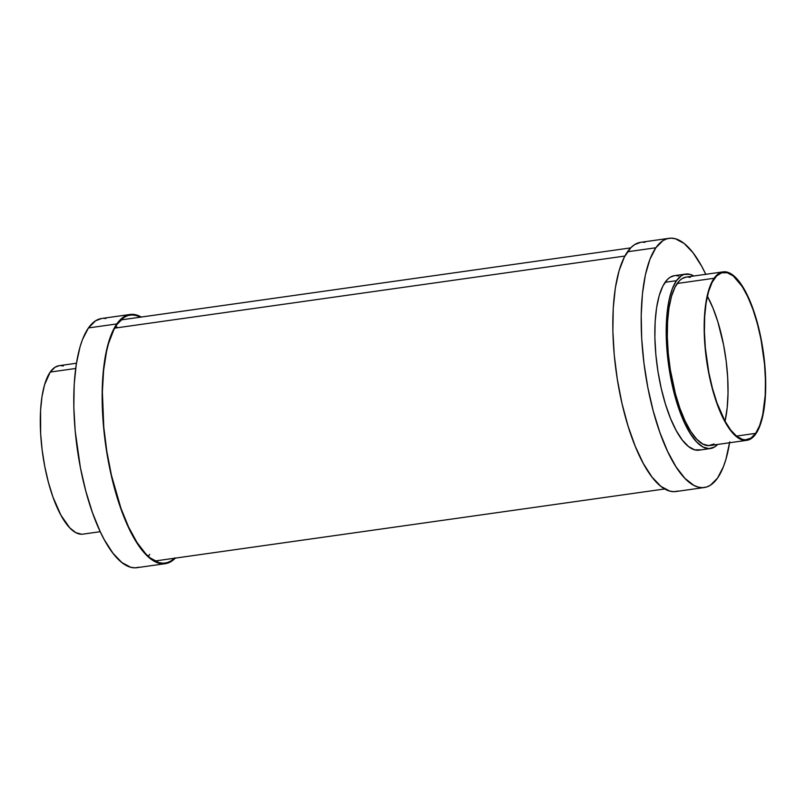 <?xml version="1.0" encoding="UTF-8"?>
<svg xmlns="http://www.w3.org/2000/svg" width="806" height="806" viewBox="0 0 806 806"><rect width="100%" height="100%" fill="white"/><g stroke="black" fill="none" stroke-linecap="round" stroke-linejoin="round"><path stroke-width="1.21" d="M705.855 274.503L701.714 266.302L693.039 252.762L684.113 243.452L675.297 238.737L671.025 238.163L666.915 238.788L662.985 240.611L655.852 247.764L627.481 251.774A125.847 42.426 82 0 0 620.005 394.295A125.847 42.426 82 0 0 675.942 491.529L704.313 487.519A125.847 42.426 -98 0 1 648.377 390.285A125.847 42.426 -98 0 1 655.852 247.764L649.908 259.341L645.384 274.896L642.442 293.837L641.203 315.428L641.707 338.842L643.954 363.184L647.833 387.515L653.203 410.909L659.872 432.449L667.559 451.32L675.992 466.785L684.838 478.27L693.754 485.313L698.127 487.086L702.389 487.66L706.509 487.036L710.439 485.212L717.562 478.059A125.847 42.426 -98 0 1 704.313 487.519M685.735 274.07L674.38 275.672A88.106 29.701 82 0 0 665.111 282.291L676.456 280.69A88.106 29.701 -98 0 1 685.735 274.07A88.106 29.701 -98 0 1 693.815 275.995L690.067 274.372L684.193 274.413L681.453 275.682L676.456 280.69L665.111 282.291A88.106 29.701 82 0 0 659.872 382.074A88.106 29.701 82 0 0 699.034 450.151L710.388 448.549A88.106 29.701 -98 0 1 671.227 380.472A88.106 29.701 -98 0 1 676.456 280.69L672.295 288.8L669.121 299.691L667.066 312.95L666.199 328.062L666.552 344.454L668.124 361.501L670.834 378.538L674.602 394.91L679.267 409.992L684.657 423.2L690.561 434.031L696.747 442.071L702.983 447.008L709.038 448.65L714.67 446.927L717.622 444.449A88.106 29.701 -98 0 1 710.388 448.549M723.042 271.874L686.158 277.083A85.063 28.673 82 0 0 677.201 283.48L714.086 278.261A85.063 28.673 -98 0 1 723.042 271.874A85.063 28.673 -98 0 1 760.854 337.593A85.063 28.673 -98 0 1 755.796 433.93L759.816 426.102L764.007 409.448L765.428 395.675L765.357 372.362L763.846 355.909L759.524 331.437L753.086 309.091L745.076 290.795L736.21 278.12L730.186 273.355L724.342 271.773L718.902 273.435L714.086 278.261L677.201 283.48A85.063 28.673 82 0 0 672.154 379.817A85.063 28.673 82 0 0 709.955 445.537L746.84 440.318A85.063 28.673 -98 0 1 709.028 374.599A85.063 28.673 -98 0 1 714.086 278.261L710.066 286.09L707.003 296.608L705.018 309.403L704.182 324.002L704.525 339.83L706.036 356.282L708.665 372.735L712.292 388.542L716.796 403.101L721.995 415.856L727.697 426.314L733.672 434.071L739.696 438.837L745.54 440.419L750.98 438.766L755.796 433.93A85.063 28.673 -98 0 1 746.84 440.318M725.047 421.256A84.459 28.472 82 0 0 707.386 296.235L712.998 308.134L717.834 321.755L723.587 344.877L726.186 361.199L727.687 377.54L728.03 393.257L727.193 407.745L725.047 421.256M755.645 433.366L736.452 436.086L755.645 433.366A84.459 28.472 -98 0 1 746.759 439.723A84.459 28.472 -98 0 1 709.22 374.468A84.459 28.472 -98 0 1 714.237 278.826A84.459 28.472 -98 0 1 723.123 272.468A84.459 28.472 -98 0 1 760.663 337.724A84.459 28.472 -98 0 1 755.645 433.366L750.86 438.172L745.469 439.814L742.598 439.431L736.684 436.268L730.699 430.021L724.876 420.934L716.927 402.758L712.454 388.301L708.847 372.614L705.351 348.071L704.424 331.971L704.676 316.798L706.076 303.127L708.595 291.5L712.131 282.352L716.534 276.035L721.652 272.801L727.274 272.76L733.198 275.924L742.135 286.382L747.787 296.769L752.955 309.433L757.428 323.891L761.035 339.578L764.531 364.121L765.458 380.22L765.206 395.393L762.678 415.161L759.635 425.598L755.645 433.366M714.096 443.975L708.655 445.627L702.812 444.046L696.787 439.28L690.813 431.522L685.12 421.064L679.911 408.31L675.408 393.751L670.33 369.763L668.255 353.23L667.318 337.009L667.57 321.725L668.99 307.963L671.529 296.245L675.085 287.027L679.518 280.669L682.017 278.644L686.188 277.073M687.458 276.982L690.339 277.375M729.571 442.766A125.847 42.426 -98 0 1 717.562 478.059L723.506 466.483L725.964 459.168L729.712 441.839M700.575 449.808L694.701 449.849L688.525 446.544L682.279 440.026L676.204 430.545L670.532 418.465L665.484 404.249L661.252 388.452L657.988 371.667L655.842 354.539L654.875 337.744L655.127 321.906L656.598 307.65L659.227 295.52L662.915 285.979L667.509 279.39L670.098 277.284L674.421 275.662M675.73 275.571L678.712 275.974M669.101 238.304L640.73 242.314A125.847 42.426 82 0 0 627.481 251.774L655.852 247.764A125.847 42.426 -98 0 1 669.101 238.304A125.847 42.426 -98 0 1 705.764 274.312M678.138 491.035L674.018 491.67L669.756 491.096L660.93 486.381L652.014 477.071L643.339 463.531L635.239 446.272L628.025 425.971L621.97 403.393L617.325 379.425L614.243 354.972L612.862 330.974L613.235 308.355L615.331 287.994L619.089 270.665L624.348 257.033L630.917 247.623L634.614 244.621L640.78 242.304M642.654 242.173L644.941 242.334M130.058 314.471L101.687 318.481A125.847 42.426 82 0 0 88.438 327.941L116.81 323.931A125.847 42.426 -98 0 1 130.058 314.471A125.847 42.426 -98 0 1 141.272 317.04L136.244 314.904L131.983 314.33L127.862 314.965L123.933 316.778L116.81 323.931L88.438 327.941L95.561 320.788L101.737 318.471M76.429 363.234L59.16 365.682A85.063 28.673 82 0 0 50.204 372.07L75.673 368.473L50.204 372.07L55.02 367.234L59.191 365.672M174.509 558.236A125.232 42.214 -98 0 1 165.18 563.082A125.232 42.214 -98 0 1 109.515 466.321A125.232 42.214 -98 0 1 116.961 324.486A125.232 42.214 -98 0 1 130.139 315.075A125.232 42.214 -98 0 1 140.446 317.151M81.658 534.227L75.814 532.645L69.79 527.88L60.924 515.205L52.914 496.909L48.41 482.341L44.783 466.533L42.154 450.091L40.643 433.638L40.572 410.325L41.993 396.552L44.532 384.845L50.204 372.07A85.063 28.673 82 0 0 45.146 468.407A85.063 28.673 82 0 0 82.958 534.126L100.236 531.688M60.46 365.581L63.342 365.974M139.085 567.212L134.975 567.837L130.703 567.263L121.887 562.548L112.961 553.238L104.286 539.698L100.146 531.497L92.448 512.626L85.789 491.086L80.409 467.702L75.2 431.139L73.82 407.141L74.182 384.522L76.288 364.161L80.036 346.832L82.494 339.517L88.438 327.941A125.847 42.426 82 0 0 80.963 470.462A125.847 42.426 82 0 0 136.899 567.696L165.27 563.686A125.847 42.426 -98 0 1 109.334 466.452A125.847 42.426 -98 0 1 116.81 323.931L110.865 335.508L106.332 351.063L103.39 370.004L102.15 391.595L102.664 415.009L104.901 439.361L108.78 463.692L114.16 487.076L120.819 508.616L128.517 527.487L136.949 542.962L145.785 554.437L154.702 561.49L159.074 563.253L163.346 563.827L167.457 563.203L171.386 561.379L175.335 558.115A125.847 42.426 -98 0 1 165.27 563.686M103.611 318.34L105.898 318.501M174.952 557.802L171.275 560.785L167.366 562.598L163.265 563.223L159.024 562.659L150.248 557.964L145.795 553.883L137 542.458L128.607 527.053L120.95 508.284L111.47 475.379L106.845 451.521L103.783 427.19L102.372 391.827L103.611 370.337L106.533 351.487L108.598 343.285L113.837 329.725L116.961 324.486L124.053 317.373L127.963 315.559L132.053 314.934L136.305 315.509L140.657 317.272M624.872 256.046L114.684 328.133L624.872 256.046M149.704 554.397L148.274 556.291M115.782 326.279L117.344 327.448M154.883 561.006L664.728 488.96M120.819 319.932L630.665 247.885"/></g></svg>

